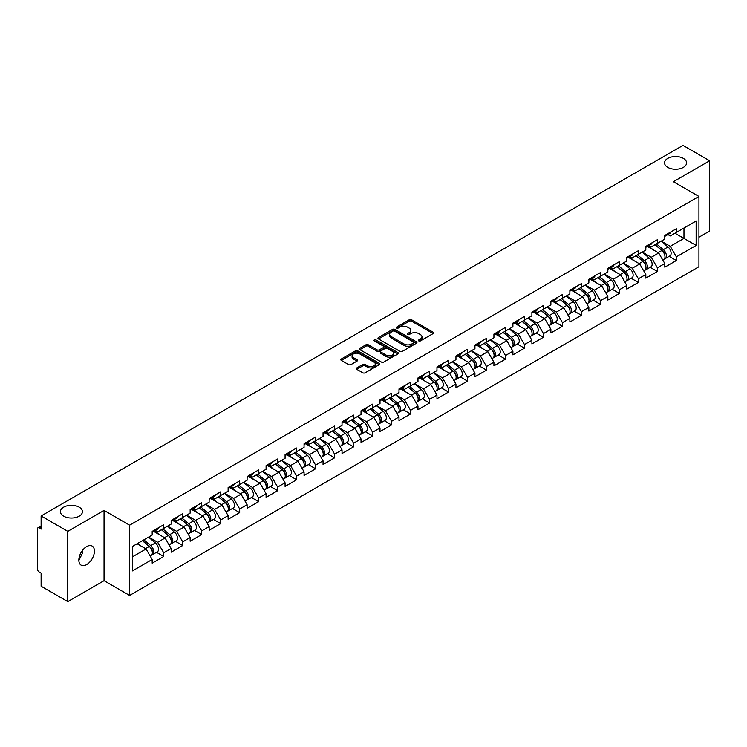 <?xml version="1.0" encoding="UTF-8"?>
<svg xmlns="http://www.w3.org/2000/svg" width="747" height="747" viewBox="0 0 747 747"><rect width="100%" height="100%" fill="white"/><g stroke="black" fill="none" stroke-linecap="round" stroke-linejoin="round"><path stroke-width="1.12" d="M667.781 167.375A11.018 6.359 180 0 1 664.559 162.874A11.018 6.359 180 0 1 671.357 157.001A11.018 6.359 180 0 1 683.365 158.383A11.018 6.359 180 0 1 686.586 162.874A11.018 6.359 180 0 1 679.789 168.757A11.018 6.359 180 0 1 667.781 167.375M63.635 516.177A11.018 6.359 180 0 1 60.414 511.676A11.018 6.359 180 0 1 67.211 505.803A11.018 6.359 180 0 1 79.219 507.185A11.018 6.359 180 0 1 82.441 511.676A11.018 6.359 180 0 1 75.643 517.55A11.018 6.359 180 0 1 63.635 516.177M418.75 340.912A1.186 0.682 0 0 0 420.421 340.912L433.111 333.592A1.69 0.971 0 0 0 433.605 332.901A1.69 0.971 0 0 0 433.111 332.21L411.606 319.791A1.69 0.971 0 0 0 409.225 319.791L396.526 327.121A1.186 0.682 0 0 0 396.181 327.606A1.186 0.682 0 0 0 396.526 328.092A1.186 0.682 0 0 0 398.198 328.092L399.841 327.139A5.406 3.119 0 0 1 407.488 327.139L409.281 328.176A5.406 3.119 0 0 1 410.859 330.379A5.406 3.119 0 0 1 409.281 332.592L407.638 333.535A1.186 0.682 0 0 0 407.292 334.021A1.186 0.682 0 0 0 407.638 334.507A1.186 0.682 0 0 0 409.309 334.507L410.953 333.554A5.406 3.119 0 0 1 418.6 333.554L420.393 334.591A5.406 3.119 0 0 1 421.971 336.794A5.406 3.119 0 0 1 420.393 338.998L418.75 339.95A1.186 0.682 0 0 0 418.404 340.436A1.186 0.682 0 0 0 418.75 340.912L418.75 339.95M82.254 550.698L82.441 553.172L78.855 560.493M86.643 546.599A11.018 6.359 -60 0 1 92.152 546.057A11.018 6.359 -60 0 1 93.833 554.881A11.018 6.359 -60 0 1 86.643 564.592A11.018 6.359 -60 0 1 81.134 565.134A11.018 6.359 -60 0 1 79.443 556.31A11.018 6.359 -60 0 1 86.643 546.599M356.777 367.935A1.69 0.971 0 0 0 356.282 368.626A1.69 0.971 0 0 0 356.777 369.317L362.809 372.8A1.69 0.971 0 0 0 365.199 372.8L379.299 364.657A1.69 0.971 0 0 0 379.793 363.966A1.69 0.971 0 0 0 379.299 363.285L357.794 350.866A1.69 0.971 0 0 0 355.404 350.866L341.304 359.008A1.69 0.971 0 0 0 340.809 359.69A1.69 0.971 0 0 0 341.304 360.381L348.597 364.592A1.69 0.971 0 0 0 350.987 364.592L357.019 361.109A1.69 0.971 0 0 0 357.514 360.418A1.69 0.971 0 0 0 357.019 359.727L353.406 357.645A4.519 2.605 0 0 1 352.08 355.796A4.519 2.605 0 0 1 354.872 353.387A4.519 2.605 0 0 1 359.793 353.957L373.948 362.127A4.519 2.605 0 0 1 375.274 363.966A4.519 2.605 0 0 1 372.482 366.385A4.519 2.605 0 0 1 367.561 365.815L365.199 364.452A1.69 0.971 0 0 0 362.809 364.452L356.777 367.935L356.777 369.317M104.048 510.416L67.781 531.35L41.122 515.962L683.001 145.385L709.65 160.773L673.383 181.708L698.94 196.461L129.605 525.169L104.048 510.416L104.048 580.68L129.605 595.434L129.605 525.169M399.962 351.351A1.69 0.971 0 0 0 402.353 351.351L416.452 343.209A1.69 0.971 0 0 0 416.947 342.518A1.69 0.971 0 0 0 416.452 341.827L394.948 329.418A1.69 0.971 0 0 0 392.558 329.418L378.458 337.551A1.69 0.971 0 0 0 377.963 338.242A1.69 0.971 0 0 0 378.458 338.933L399.962 351.351M374.807 341.174A1.186 0.682 0 0 1 376.012 341.342L397.852 353.947L383.771 362.071A1.69 0.971 0 0 1 381.39 362.071L359.886 349.661L359.886 348.279A1.69 0.971 0 0 0 359.391 348.97A1.69 0.971 0 0 0 359.886 349.661M359.886 348.279L365.918 344.797A1.69 0.971 0 0 1 368.308 344.797L377.03 349.829A1.69 0.971 0 0 0 379.411 349.829L383.416 347.523A1.69 0.971 0 0 0 383.911 346.832A1.69 0.971 0 0 0 383.416 346.141L374.34 340.903A1.186 0.682 0 0 1 373.995 340.417A1.186 0.682 0 0 1 374.723 339.782A1.186 0.682 0 0 1 376.012 339.932L397.871 352.556A1.69 0.971 0 0 1 398.366 353.247A1.69 0.971 0 0 1 397.871 353.938L397.871 352.556M129.605 595.434L698.94 266.735L698.94 196.461M156.525 552.304L163.742 556.468L163.742 552.817L157.654 542.275L148.653 537.074M163.742 556.468L152.183 563.145L152.183 559.494L132.406 570.913L132.406 546.459L152.183 535.039L152.183 531.388L163.742 524.711L163.742 528.362L171.166 524.077L171.166 520.426L182.726 513.749L182.726 517.4L190.149 513.114L190.149 509.463L201.709 502.787L201.709 506.447L209.141 502.152L209.141 498.501L220.701 491.825L220.701 495.485L228.124 491.199L228.124 487.539L239.684 480.863L239.684 484.523L247.108 480.237L247.108 476.577L258.667 469.9L258.667 473.561L266.091 469.275L266.091 465.614L277.66 458.947L277.66 462.598L285.083 458.313L285.083 454.662L296.643 447.985L296.643 451.636L304.066 447.35L304.066 443.699L315.626 437.023L315.626 440.674L323.049 436.388L323.049 432.737L334.619 426.061L334.619 429.712L342.042 425.426L342.042 421.775L353.602 415.099L353.602 418.75L361.025 414.464L361.025 410.813L372.585 404.136L372.585 407.787L380.008 403.501L380.008 399.85L391.577 393.174L391.577 396.825L399.001 392.539L399.001 388.888L410.561 382.212L410.561 385.863L417.984 381.577L417.984 377.926L429.544 371.25L429.544 374.901L436.967 370.615L436.967 366.964L448.527 360.287L448.527 363.948L455.959 359.662L455.959 356.002L467.519 349.325L467.519 352.986L474.943 348.7L474.943 345.039L486.502 338.363L486.502 342.023L493.926 337.737L493.926 334.077L505.486 327.401L505.486 331.061L512.909 326.775L512.909 323.115L524.478 316.448L524.478 320.099L531.901 315.813L531.901 312.162L543.461 305.486L543.461 309.137L550.884 304.851L550.884 301.2L562.444 294.523L562.444 298.174L569.868 293.888L569.868 290.238L581.437 283.561L581.437 287.212L588.86 282.926L588.86 279.275L600.42 272.599L600.42 276.25L607.843 271.964L607.843 268.313L619.403 261.637L619.403 265.288L626.826 261.002L626.826 257.351L638.396 250.675L638.396 254.325L645.819 250.04L645.819 246.389L657.379 239.712L657.379 243.363L664.802 239.077L664.802 235.426L676.362 228.75L676.362 232.41L696.139 220.991L696.139 245.436L676.362 256.856L670.274 246.323L661.272 241.122M669.144 256.342L676.362 260.516L676.362 256.856M676.362 260.516L664.802 267.193L664.802 263.532L657.379 267.818L651.291 257.276L642.289 252.084M650.161 267.305L657.379 271.478L657.379 267.818M657.379 271.478L645.819 278.145L645.819 274.494L638.396 278.78L632.307 268.238L623.297 263.037M631.168 278.267L638.396 282.431L638.396 278.78M638.396 282.431L626.826 289.108L626.826 285.457L619.403 289.743L613.324 279.201L604.314 274M612.185 289.229L619.403 293.394L619.403 289.743M619.403 293.394L607.843 300.07L607.843 296.419L600.42 300.705L594.332 290.163L585.331 284.962M593.202 300.191L600.42 304.356L600.42 300.705M600.42 304.356L588.86 311.032L588.86 307.381L581.437 311.667L575.349 301.125L566.338 295.924M574.21 311.154L581.437 315.318L581.437 311.667M581.437 315.318L569.868 321.994L569.868 318.343L562.444 322.629L556.366 312.087L547.355 306.886M555.226 322.116L562.444 326.28L562.444 322.629M562.444 326.28L550.884 332.957L550.884 329.306L543.461 333.592L537.373 323.049L528.372 317.848M536.243 333.078L543.461 337.242L543.461 333.592M543.461 337.242L531.901 343.919L531.901 340.268L524.478 344.554L518.39 334.012L509.379 328.811M517.251 344.04L524.478 348.205L524.478 344.554M524.478 348.205L512.909 354.881L512.909 351.23L505.486 355.516L499.407 344.974L490.396 339.773M498.268 354.993L505.486 359.167L505.486 355.516M505.486 359.167L493.926 365.843L493.926 362.183L486.502 366.478L480.414 355.936L471.413 350.735M479.285 365.955L486.502 370.129L486.502 366.478M486.502 370.129L474.943 376.805L474.943 373.145L467.519 377.431L461.431 366.898L452.43 361.697M460.292 376.918L467.519 381.091L467.519 377.431M467.519 381.091L455.959 387.768L455.959 384.107L448.527 388.393L442.448 377.861L433.437 372.66M441.309 387.88L448.527 392.054L448.527 388.393M448.527 392.054L436.967 398.73L436.967 395.07L429.544 399.356L423.456 388.813L414.454 383.622M422.326 398.842L429.544 403.016L429.544 399.356M429.544 403.016L417.984 409.683L417.984 406.032L410.561 410.318L404.472 399.776L395.471 394.584M403.343 409.804L410.561 413.969L410.561 410.318M410.561 413.969L399.001 420.645L399.001 416.994L391.577 421.28L385.489 410.738L376.479 405.537M384.35 420.766L391.577 424.931L391.577 421.28M391.577 424.931L380.008 431.607L380.008 427.956L372.585 432.242L366.506 421.7L357.496 416.499M365.367 431.729L372.585 435.893L372.585 432.242M372.585 435.893L361.025 442.569L361.025 438.919L353.602 443.204L347.514 432.662L338.512 427.461M346.384 442.691L353.602 446.855L353.602 443.204M353.602 446.855L342.042 453.532L342.042 449.881L334.619 454.167L328.531 443.625L319.52 438.424M327.391 453.653L334.619 457.818L334.619 454.167M334.619 457.818L323.049 464.494L323.049 460.843L315.626 465.129L309.547 454.587L300.537 449.386M308.408 464.615L315.626 468.78L315.626 465.129M315.626 468.78L304.066 475.456L304.066 471.805L296.643 476.091L290.555 465.549L281.554 460.348M289.425 475.578L296.643 479.742L296.643 476.091M296.643 479.742L285.083 486.418L285.083 482.767L277.66 487.053L271.572 476.511L262.561 471.31M270.433 486.53L277.66 490.704L277.66 487.053M277.66 490.704L266.091 497.381L266.091 493.73L258.667 498.016L252.589 487.474L243.578 482.273M251.45 497.493L258.667 501.667L258.667 498.016M258.667 501.667L247.108 508.343L247.108 504.683L239.684 508.968L233.596 498.436L224.595 493.235M232.466 508.455L239.684 512.629L239.684 508.968M239.684 512.629L228.124 519.305L228.124 515.645L220.701 519.931L214.613 509.398L205.612 504.197M213.474 519.417L220.701 523.591L220.701 519.931M220.701 523.591L209.141 530.267L209.141 526.607L201.709 530.893L195.63 520.36L186.619 515.159M194.491 530.379L201.709 534.553L201.709 530.893M201.709 534.553L190.149 541.23L190.149 537.569L182.726 541.855L176.637 531.313L167.636 526.121M175.508 541.342L182.726 545.515L182.726 541.855M182.726 545.515L171.166 552.182L171.166 548.531L163.742 552.817M155.301 530.519L157.654 531.883L163.742 528.362M157.654 542.275L165.078 537.989L153.723 531.434M171.166 548.531L165.078 537.989M174.284 519.557L176.637 520.92L182.726 517.4M176.637 531.313L184.07 527.027L172.706 520.472M190.149 537.569L184.07 527.027M193.277 508.595L195.63 509.958L201.709 506.447M195.63 520.36L203.053 516.065L191.69 509.51M209.141 526.607L203.053 516.065M212.26 497.633L214.613 498.996L220.701 495.485M214.613 509.398L222.036 505.112L210.682 498.548M228.124 515.645L222.036 505.112M231.243 486.671L233.596 488.034L239.684 484.523M233.596 498.436L241.02 494.15L229.665 487.586M247.108 504.683L241.02 494.15M250.236 475.718L252.589 477.072L258.667 473.561M252.589 487.474L260.012 483.188L248.648 476.623M266.091 493.73L260.012 483.188M269.219 464.755L271.572 466.109L277.66 462.598M271.572 476.511L278.995 472.225L267.641 465.661M285.083 482.767L278.995 472.225M288.202 453.793L290.555 455.147L296.643 451.636M290.555 465.549L297.978 461.263L286.624 454.708M304.066 471.805L297.978 461.263M307.194 442.831L309.547 444.185L315.626 440.674M309.547 454.587L316.971 450.301L305.607 443.746M323.049 460.843L316.971 450.301M326.178 431.869L328.531 433.223L334.619 429.712M328.531 443.625L335.954 439.339L324.6 432.784M342.042 449.881L335.954 439.339M345.161 420.906L347.514 422.26L353.602 418.75M347.514 432.662L354.937 428.376L343.583 421.822M361.025 438.919L354.937 428.376M364.153 409.944L366.506 411.308L372.585 407.787M366.506 421.7L373.93 417.414L362.566 410.859M380.008 427.956L373.93 417.414M383.136 398.982L385.489 400.345L391.577 396.825M385.489 410.738L392.913 406.452L381.549 399.897M399.001 416.994L392.913 406.452M402.119 388.02L404.472 389.383L410.561 385.863M404.472 399.776L411.896 395.49L400.541 388.935M417.984 406.032L411.896 395.49M421.112 377.058L423.456 378.421L429.544 374.901M423.456 388.813L430.888 384.528L419.525 377.973M436.967 395.07L430.888 384.528M440.095 366.095L442.448 367.459L448.527 363.948M442.448 377.861L449.871 373.575L438.508 367.01M455.959 384.107L449.871 373.575M459.078 355.133L461.431 356.496L467.519 352.986M461.431 366.898L468.855 362.612L457.5 356.048M474.943 373.145L468.855 362.612M478.061 344.18L480.414 345.534L486.502 342.023M480.414 355.936L487.838 351.65L476.483 345.086M493.926 362.183L487.838 351.65M497.054 333.218L499.407 334.572L505.486 331.061M499.407 344.974L506.83 340.688L495.466 334.124M512.909 351.23L506.83 340.688M516.037 322.256L518.39 323.61L524.478 320.099M518.39 334.012L525.813 329.726L514.459 323.171M531.901 340.268L525.813 329.726M535.02 311.294L537.373 312.648L543.461 309.137M537.373 323.049L544.796 318.764L533.442 312.209M550.884 329.306L544.796 318.764M554.013 300.331L556.366 301.685L562.444 298.174M556.366 312.087L563.789 307.801L552.425 301.246M569.868 318.343L563.789 307.801M572.996 289.369L575.349 290.723L581.437 287.212M575.349 301.125L582.772 296.839L571.418 290.284M588.86 307.381L582.772 296.839M591.979 278.407L594.332 279.761L600.42 276.25M594.332 290.163L601.755 285.877L590.401 279.322M607.843 296.419L601.755 285.877M610.971 267.445L613.324 268.808L619.403 265.288M613.324 279.201L620.748 274.915L609.384 268.36M626.826 285.457L620.748 274.915M629.954 256.482L632.307 257.846L638.396 254.325M632.307 268.238L639.731 263.952L628.367 257.398M645.819 274.494L639.731 263.952M648.938 245.52L651.291 246.883L657.379 243.363M651.291 257.276L658.714 252.99L647.36 246.435M664.802 263.532L658.714 252.99M667.93 234.558L670.274 235.921L676.362 232.41M670.274 246.323L683.972 238.414L683.972 228.012L696.139 220.991M674.961 233.213L696.139 245.436M698.94 237.219L709.65 231.038L709.65 160.773M67.781 531.35L67.781 601.615L41.122 586.227L41.122 573.089L39.18 571.969A2.577 1.494 -120 0 1 37.35 568.803L37.35 529.035A2.577 1.494 -120 0 1 37.882 527.849A2.577 1.494 -120 0 1 39.18 527.98L41.122 529.1L41.122 515.962M67.781 601.615L104.048 580.68M132.406 556.86L146.095 548.952L137.084 543.751M152.183 559.494L146.095 548.952M419.216 341.08L420.393 340.408A5.406 3.119 0 0 0 421.971 338.204L421.971 336.794M410.859 330.379L410.859 331.789A5.406 3.119 0 0 1 409.281 333.993L408.114 334.665M433.092 333.601L411.606 321.201A1.69 0.971 0 0 0 409.225 321.201L397.002 328.25M416.424 343.218L394.948 330.818A1.69 0.971 0 0 0 392.558 330.818L378.486 338.942M413.464 343.004A1.186 0.682 0 0 0 413.81 342.518A1.186 0.682 0 0 0 413.464 342.033L394.584 331.136A1.186 0.682 0 0 0 392.913 331.136L391.185 332.144A5.406 3.119 0 0 0 389.598 334.348A5.406 3.119 0 0 0 391.185 336.552L404.08 344.003A5.406 3.119 0 0 0 411.728 344.003L413.464 343.004L413.464 344.404A1.186 0.682 0 0 0 413.81 343.928L413.81 342.518M389.598 334.348L389.598 335.748A5.406 3.119 0 0 0 391.185 337.961L391.185 336.552M413.464 344.404L411.728 345.413A5.406 3.119 0 0 1 404.08 345.413L391.185 337.961M359.905 349.671L365.918 346.197L365.918 344.797M383.911 346.832L383.911 348.233A1.69 0.971 0 0 1 383.416 348.924L379.411 351.239A1.69 0.971 0 0 1 377.03 351.239L368.308 346.197A1.69 0.971 0 0 0 365.918 346.197M386.078 355.058A4.519 2.605 0 0 0 390.998 355.619A4.519 2.605 0 0 0 393.79 353.21A4.519 2.605 0 0 0 392.464 351.37L387.478 348.485A1.69 0.971 0 0 0 385.088 348.485L381.091 350.801A1.69 0.971 0 0 0 380.596 351.482A1.69 0.971 0 0 0 381.091 352.173L386.078 355.058L386.078 356.459A4.519 2.605 0 0 0 390.998 357.029A4.519 2.605 0 0 0 393.79 354.62L393.79 353.21M380.596 351.482L380.596 352.892A1.69 0.971 0 0 0 381.091 353.583L381.091 352.173M386.078 356.459L381.091 353.583M375.274 363.966L375.274 365.376A4.519 2.605 0 0 1 372.482 367.785A4.519 2.605 0 0 1 367.561 367.216L365.199 365.862A1.69 0.971 0 0 0 362.809 365.862L356.795 369.326M352.08 355.796L352.08 357.206A4.519 2.605 0 0 0 353.406 359.046L353.406 357.645M356.991 361.118L353.406 359.046M379.299 363.285L379.299 364.657L357.794 352.267A1.69 0.971 0 0 0 355.404 352.267L341.332 360.399M663.355 251.599L662.505 251.104M664.447 258.835A5.677 3.277 -120 0 0 665.269 258.583A5.677 3.277 -120 0 0 666.287 254.615A5.677 3.277 -120 0 0 663.327 249.666L656.482 243.886M665.269 258.583L669.956 255.876A5.677 3.277 -120 0 0 670.974 251.907A5.677 3.277 -120 0 0 668.014 246.958L661.17 241.178M655.166 244.642L662.972 251.235A3.446 1.989 60 0 1 664.83 255.483M662.776 260.021L663.812 259.424A5.677 3.277 -120 0 0 664.83 255.455A5.677 3.277 -120 0 0 661.87 250.506L655.016 244.727M653.046 249.722L648.424 245.819M666.324 234.549A5.677 3.277 60 0 1 665.269 236.099A5.677 3.277 60 0 1 664.802 236.285M671.011 231.841A5.677 3.277 60 0 1 669.956 233.391L665.269 236.099M644.372 262.561L643.512 262.066M645.455 269.798A5.677 3.277 -120 0 0 646.286 269.546A5.677 3.277 -120 0 0 647.304 265.577A5.677 3.277 -120 0 0 644.344 260.628L637.499 254.848M646.286 269.546L650.964 266.838A5.677 3.277 -120 0 0 651.991 262.869A5.677 3.277 -120 0 0 649.031 257.92L642.177 252.141M636.173 255.605L643.989 262.197A3.446 1.989 60 0 1 645.847 266.446M643.783 270.984L644.82 270.386A5.677 3.277 -120 0 0 645.847 266.418A5.677 3.277 -120 0 0 642.887 261.469L636.033 255.689M634.063 260.684L629.441 256.781M625.379 273.523L624.529 273.028M626.472 280.76A5.677 3.277 -120 0 0 627.293 280.508A5.677 3.277 -120 0 0 628.32 276.539A5.677 3.277 -120 0 0 625.36 271.591L618.507 265.811M627.293 280.508L631.981 277.8A5.677 3.277 -120 0 0 632.998 273.832A5.677 3.277 -120 0 0 630.048 268.883L623.194 263.103M617.19 266.567L625.006 273.159A3.446 1.989 60 0 1 626.864 277.398M624.8 281.946L625.837 281.348A5.677 3.277 -120 0 0 626.854 277.38A5.677 3.277 -120 0 0 623.894 272.431L617.05 266.651M615.07 271.647L610.448 267.743M606.396 284.476L605.546 283.991M607.488 291.722A5.677 3.277 -120 0 0 608.31 291.461A5.677 3.277 -120 0 0 609.328 287.492A5.677 3.277 -120 0 0 606.377 282.553L599.524 276.773M608.31 291.461L612.998 288.762A5.677 3.277 -120 0 0 614.015 284.794A5.677 3.277 -120 0 0 611.055 279.845L604.211 274.065M598.207 277.529L606.013 284.121A3.446 1.989 60 0 1 607.871 288.361M605.817 292.908L606.853 292.31A5.677 3.277 -120 0 0 607.871 288.342A5.677 3.277 -120 0 0 604.911 283.393L598.067 277.613M596.087 282.609L591.465 278.706M587.413 295.438L586.554 294.953M588.496 302.684A5.677 3.277 -120 0 0 589.327 302.423A5.677 3.277 -120 0 0 590.345 298.455A5.677 3.277 -120 0 0 587.385 293.506L580.54 287.735M589.327 302.423L594.014 299.724A5.677 3.277 -120 0 0 595.032 295.756A5.677 3.277 -120 0 0 592.072 290.807L585.218 285.027M579.214 288.491L587.03 295.084A3.446 1.989 60 0 1 588.888 299.323M586.834 303.87L587.861 303.273A5.677 3.277 -120 0 0 588.888 299.304A5.677 3.277 -120 0 0 585.928 294.355L579.074 288.575M577.104 293.562L572.482 289.668M568.42 306.401L567.571 305.915M569.513 313.647A5.677 3.277 -120 0 0 570.334 313.385A5.677 3.277 -120 0 0 571.362 309.417A5.677 3.277 -120 0 0 568.402 304.468L561.548 298.688M570.334 313.385L575.022 310.687A5.677 3.277 -120 0 0 576.049 306.718A5.677 3.277 -120 0 0 573.089 301.769L566.235 295.989M560.231 299.454L568.047 306.046A3.446 1.989 60 0 1 569.905 310.285M567.841 314.832L568.878 314.235A5.677 3.277 -120 0 0 569.896 310.266A5.677 3.277 -120 0 0 566.945 305.318L560.091 299.538M558.112 304.524L553.49 300.63M647.341 245.511A5.677 3.277 60 0 1 646.286 247.061A5.677 3.277 60 0 1 645.819 247.248M652.028 242.803A5.677 3.277 60 0 1 650.964 244.353L646.286 247.061M628.358 256.473A5.677 3.277 60 0 1 627.293 258.014A5.677 3.277 60 0 1 626.826 258.21M633.036 253.765A5.677 3.277 60 0 1 631.981 255.315L627.293 258.014M609.365 267.435A5.677 3.277 60 0 1 608.31 268.976A5.677 3.277 60 0 1 607.843 269.172M614.053 264.727A5.677 3.277 60 0 1 612.998 266.277L608.31 268.976M590.382 278.398A5.677 3.277 60 0 1 589.327 279.938A5.677 3.277 60 0 1 588.86 280.134M595.07 275.69A5.677 3.277 60 0 1 594.014 277.24L589.327 279.938M571.399 289.35A5.677 3.277 60 0 1 570.334 290.9A5.677 3.277 60 0 1 569.868 291.097M576.077 286.652A5.677 3.277 60 0 1 575.022 288.202L570.334 290.9M549.437 317.363L548.587 316.877M550.53 324.609A5.677 3.277 -120 0 0 551.351 324.347A5.677 3.277 -120 0 0 552.369 320.379A5.677 3.277 -120 0 0 549.418 315.43L542.565 309.65M551.351 324.347L556.039 321.649A5.677 3.277 -120 0 0 557.057 317.671A5.677 3.277 -120 0 0 554.097 312.732L547.252 306.952M541.248 310.416L549.064 317.008A3.446 1.989 60 0 1 550.922 321.247M548.858 325.785L549.895 325.197A5.677 3.277 -120 0 0 550.913 321.219A5.677 3.277 -120 0 0 547.953 316.28L541.108 310.5M539.129 315.486L534.507 311.592M552.407 300.313A5.677 3.277 60 0 1 551.351 301.863A5.677 3.277 60 0 1 550.884 302.059M557.094 297.614A5.677 3.277 60 0 1 556.039 299.155L551.351 301.863M530.454 328.325L529.595 327.83M531.537 335.571A5.677 3.277 -120 0 0 532.368 335.31A5.677 3.277 -120 0 0 533.386 331.341A5.677 3.277 -120 0 0 530.426 326.392L523.582 320.612M532.368 335.31L537.056 332.602A5.677 3.277 -120 0 0 538.073 328.633A5.677 3.277 -120 0 0 535.113 323.684L528.269 317.914M522.256 321.378L530.071 327.97A3.446 1.989 60 0 1 531.929 332.21M529.875 336.748L530.902 336.15A5.677 3.277 -120 0 0 531.929 332.182A5.677 3.277 -120 0 0 528.969 327.242L522.116 321.462M520.145 326.448L515.523 322.555M533.423 311.275A5.677 3.277 60 0 1 532.368 312.825A5.677 3.277 60 0 1 531.901 313.021M538.111 308.576A5.677 3.277 60 0 1 537.056 310.117L532.368 312.825M511.462 339.287L510.612 338.793M512.554 346.533A5.677 3.277 -120 0 0 513.376 346.272A5.677 3.277 -120 0 0 514.403 342.303A5.677 3.277 -120 0 0 511.443 337.355L504.589 331.575M513.376 346.272L518.063 343.564A5.677 3.277 -120 0 0 519.09 339.596A5.677 3.277 -120 0 0 516.13 334.647L509.277 328.876M503.273 332.34L511.088 338.933A3.446 1.989 60 0 1 512.946 343.172M510.883 347.71L511.919 347.112A5.677 3.277 -120 0 0 512.937 343.144A5.677 3.277 -120 0 0 509.986 338.195L503.133 332.424M501.153 337.411L496.531 333.517M514.44 322.237A5.677 3.277 60 0 1 513.376 323.787A5.677 3.277 60 0 1 512.909 323.983M519.118 319.539A5.677 3.277 60 0 1 518.063 321.079L513.376 323.787M492.478 350.25L491.629 349.755M493.571 357.486A5.677 3.277 -120 0 0 494.393 357.234A5.677 3.277 -120 0 0 495.41 353.266A5.677 3.277 -120 0 0 492.46 348.317L485.606 342.537M494.393 357.234L499.08 354.526A5.677 3.277 -120 0 0 500.098 350.558A5.677 3.277 -120 0 0 497.138 345.609L490.293 339.829M484.289 343.303L492.105 349.895A3.446 1.989 60 0 1 493.963 354.134M491.899 358.672L492.936 358.074A5.677 3.277 -120 0 0 493.954 354.106A5.677 3.277 -120 0 0 490.994 349.157L484.149 343.377M482.17 348.373L477.548 344.47M495.448 333.199A5.677 3.277 60 0 1 494.393 334.749A5.677 3.277 60 0 1 493.926 334.945M500.135 330.491A5.677 3.277 60 0 1 499.08 332.041L494.393 334.749M473.495 361.212L472.646 360.717M474.578 368.448A5.677 3.277 -120 0 0 475.409 368.196A5.677 3.277 -120 0 0 476.427 364.228A5.677 3.277 -120 0 0 473.467 359.279L466.623 353.499M475.409 368.196L480.097 365.488A5.677 3.277 -120 0 0 481.115 361.52A5.677 3.277 -120 0 0 478.155 356.571L471.31 350.791M465.306 354.265L473.112 360.857A3.446 1.989 60 0 1 474.971 365.096M472.916 369.634L473.943 369.037A5.677 3.277 -120 0 0 474.971 365.068A5.677 3.277 -120 0 0 472.011 360.119L465.157 354.339M463.187 359.335L458.565 355.432M476.465 344.162A5.677 3.277 60 0 1 475.409 345.712A5.677 3.277 60 0 1 474.943 345.898M481.152 341.454A5.677 3.277 60 0 1 480.097 343.004L475.409 345.712M454.503 372.174L453.653 371.679M455.595 379.411A5.677 3.277 -120 0 0 456.426 379.159A5.677 3.277 -120 0 0 457.444 375.19A5.677 3.277 -120 0 0 454.484 370.241L447.63 364.461M456.426 379.159L461.104 376.451A5.677 3.277 -120 0 0 462.132 372.482A5.677 3.277 -120 0 0 459.172 367.533L452.318 361.753M446.314 365.227L454.129 371.819A3.446 1.989 60 0 1 455.987 376.058M453.924 380.596L454.96 379.999A5.677 3.277 -120 0 0 455.978 376.03A5.677 3.277 -120 0 0 453.027 371.082L446.174 365.302M444.204 370.297L439.581 366.394M457.481 355.124A5.677 3.277 60 0 1 456.426 356.674A5.677 3.277 60 0 1 455.959 356.861M462.169 352.416A5.677 3.277 60 0 1 461.104 353.966L456.426 356.674M435.52 383.136L434.67 382.641M436.612 390.373A5.677 3.277 -120 0 0 437.434 390.121A5.677 3.277 -120 0 0 438.461 386.152A5.677 3.277 -120 0 0 435.501 381.203L428.647 375.424M437.434 390.121L442.121 387.413A5.677 3.277 -120 0 0 443.139 383.444A5.677 3.277 -120 0 0 440.188 378.496L433.335 372.716M427.331 376.18L435.146 382.772A3.446 1.989 60 0 1 437.004 387.021M434.941 391.559L435.977 390.961A5.677 3.277 -120 0 0 436.995 386.993A5.677 3.277 -120 0 0 434.035 382.044L427.191 376.264M425.211 381.259L420.589 377.356M438.489 366.086A5.677 3.277 60 0 1 437.434 367.636A5.677 3.277 60 0 1 436.967 367.823M443.176 363.378A5.677 3.277 60 0 1 442.121 364.928L437.434 367.636M416.537 394.099L415.687 393.604M417.62 401.335A5.677 3.277 -120 0 0 418.451 401.083A5.677 3.277 -120 0 0 419.469 397.115A5.677 3.277 -120 0 0 416.509 392.166L409.664 386.386M418.451 401.083L423.138 398.375A5.677 3.277 -120 0 0 424.156 394.407A5.677 3.277 -120 0 0 421.196 389.458L414.352 383.678M408.348 387.142L416.154 393.734A3.446 1.989 60 0 1 418.012 397.983M415.958 402.521L416.994 401.923A5.677 3.277 -120 0 0 418.012 397.955A5.677 3.277 -120 0 0 415.052 393.006L408.198 387.226M406.228 392.222L401.606 388.319M419.506 377.048A5.677 3.277 60 0 1 418.451 378.598A5.677 3.277 60 0 1 417.984 378.785M424.193 374.34A5.677 3.277 60 0 1 423.138 375.89L418.451 378.598M397.553 405.061L396.694 404.566M398.637 412.297A5.677 3.277 -120 0 0 399.468 412.045A5.677 3.277 -120 0 0 400.485 408.077A5.677 3.277 -120 0 0 397.525 403.128L390.681 397.348M399.468 412.045L404.146 409.337A5.677 3.277 -120 0 0 405.173 405.369A5.677 3.277 -120 0 0 402.213 400.42L395.359 394.64M389.355 398.104L397.171 404.697A3.446 1.989 60 0 1 399.029 408.945M396.965 413.483L398.002 412.886A5.677 3.277 -120 0 0 399.029 408.917A5.677 3.277 -120 0 0 396.069 403.968L389.215 398.188M387.245 403.184L382.623 399.281M400.523 388.01A5.677 3.277 60 0 1 399.468 389.56A5.677 3.277 60 0 1 399.001 389.747M405.21 385.303A5.677 3.277 60 0 1 404.146 386.853L399.468 389.56M378.561 416.014L377.711 415.528M379.653 423.26A5.677 3.277 -120 0 0 380.475 423.007A5.677 3.277 -120 0 0 381.502 419.03A5.677 3.277 -120 0 0 378.542 414.09L371.689 408.31M380.475 423.007L385.163 420.3A5.677 3.277 -120 0 0 386.18 416.331A5.677 3.277 -120 0 0 383.23 411.382L376.376 405.602M370.372 409.067L378.187 415.659A3.446 1.989 60 0 1 380.046 419.898M377.982 424.445L379.018 423.848A5.677 3.277 -120 0 0 380.036 419.879A5.677 3.277 -120 0 0 377.076 414.93L370.232 409.151M368.252 414.146L363.63 410.243M381.54 398.973A5.677 3.277 60 0 1 380.475 400.513A5.677 3.277 60 0 1 380.008 400.709M386.218 396.265A5.677 3.277 60 0 1 385.163 397.815L380.475 400.513M359.578 426.976L358.728 426.49M360.67 434.222A5.677 3.277 -120 0 0 361.492 433.96A5.677 3.277 -120 0 0 362.51 429.992A5.677 3.277 -120 0 0 359.559 425.043L352.705 419.272M361.492 433.96L366.179 431.262A5.677 3.277 -120 0 0 367.197 427.293A5.677 3.277 -120 0 0 364.237 422.344L357.393 416.565M351.389 420.029L359.195 426.621A3.446 1.989 60 0 1 361.053 430.86M358.999 435.408L360.035 434.81A5.677 3.277 -120 0 0 361.053 430.842A5.677 3.277 -120 0 0 358.093 425.893L351.249 420.113M349.269 425.108L344.647 421.205M362.547 409.935A5.677 3.277 60 0 1 361.492 411.476A5.677 3.277 60 0 1 361.025 411.672M367.235 407.227A5.677 3.277 60 0 1 366.179 408.777L361.492 411.476M340.595 437.938L339.736 437.453M341.678 445.184A5.677 3.277 -120 0 0 342.509 444.923A5.677 3.277 -120 0 0 343.527 440.954A5.677 3.277 -120 0 0 340.567 436.005L333.722 430.235M342.509 444.923L347.187 442.224A5.677 3.277 -120 0 0 348.214 438.256A5.677 3.277 -120 0 0 345.254 433.307L338.4 427.527M332.396 430.991L340.212 437.583A3.446 1.989 60 0 1 342.07 441.822M340.006 446.37L341.043 445.772A5.677 3.277 -120 0 0 342.07 441.804A5.677 3.277 -120 0 0 339.11 436.855L332.256 431.075M330.286 436.061L325.664 432.168M343.564 420.897A5.677 3.277 60 0 1 342.509 422.438A5.677 3.277 60 0 1 342.042 422.634M348.251 418.189A5.677 3.277 60 0 1 347.187 419.739L342.509 422.438M321.602 448.9L320.752 448.415M322.695 456.146A5.677 3.277 -120 0 0 323.516 455.885A5.677 3.277 -120 0 0 324.543 451.916A5.677 3.277 -120 0 0 321.583 446.967L314.73 441.188M323.516 455.885L328.204 453.186A5.677 3.277 -120 0 0 329.222 449.218A5.677 3.277 -120 0 0 326.271 444.269L319.417 438.489M313.413 441.953L321.229 448.545A3.446 1.989 60 0 1 323.087 452.785M321.023 457.332L322.06 456.734A5.677 3.277 -120 0 0 323.077 452.766A5.677 3.277 -120 0 0 320.118 447.817L313.273 442.037M311.294 447.023L306.672 443.13M324.581 431.85A5.677 3.277 60 0 1 323.516 433.4A5.677 3.277 60 0 1 323.049 433.596M329.259 429.151A5.677 3.277 60 0 1 328.204 430.692L323.516 433.4M302.619 459.863L301.769 459.368M303.712 467.108A5.677 3.277 -120 0 0 304.533 466.847A5.677 3.277 -120 0 0 305.551 462.879A5.677 3.277 -120 0 0 302.6 457.93L295.747 452.15M304.533 466.847L309.221 464.139A5.677 3.277 -120 0 0 310.238 460.171A5.677 3.277 -120 0 0 307.278 455.231L300.434 449.451M294.43 452.915L302.246 459.508A3.446 1.989 60 0 1 304.104 463.747M302.04 468.285L303.077 467.687A5.677 3.277 -120 0 0 304.094 463.719A5.677 3.277 -120 0 0 301.134 458.779L294.29 452.999M292.31 457.986L287.688 454.092M305.588 442.812A5.677 3.277 60 0 1 304.533 444.362A5.677 3.277 60 0 1 304.066 444.558M310.276 440.114A5.677 3.277 60 0 1 309.221 441.654L304.533 444.362M283.636 470.825L282.777 470.33M284.719 478.071A5.677 3.277 -120 0 0 285.55 477.809A5.677 3.277 -120 0 0 286.568 473.841A5.677 3.277 -120 0 0 283.608 468.892L276.763 463.112M285.55 477.809L290.238 475.101A5.677 3.277 -120 0 0 291.255 471.133A5.677 3.277 -120 0 0 288.295 466.184L281.451 460.413M275.438 463.878L283.253 470.47A3.446 1.989 60 0 1 285.111 474.709M283.057 479.247L284.084 478.65A5.677 3.277 -120 0 0 285.111 474.681A5.677 3.277 -120 0 0 282.151 469.732L275.298 463.962M273.327 468.948L268.705 465.054M286.605 453.774A5.677 3.277 60 0 1 285.55 455.325A5.677 3.277 60 0 1 285.083 455.521M291.293 451.076A5.677 3.277 60 0 1 290.238 452.617L285.55 455.325M264.643 481.787L263.794 481.292M265.736 489.024A5.677 3.277 -120 0 0 266.558 488.771A5.677 3.277 -120 0 0 267.585 484.803A5.677 3.277 -120 0 0 264.625 479.854L257.771 474.074M266.558 488.771L271.245 486.064A5.677 3.277 -120 0 0 272.272 482.095A5.677 3.277 -120 0 0 269.312 477.146L262.458 471.366M256.454 474.84L264.27 481.432A3.446 1.989 60 0 1 266.128 485.671M264.065 490.209L265.101 489.612A5.677 3.277 -120 0 0 266.119 485.643A5.677 3.277 -120 0 0 263.168 480.694L256.314 474.915M254.335 479.91L249.713 476.007M267.622 464.737A5.677 3.277 60 0 1 266.558 466.287A5.677 3.277 60 0 1 266.091 466.483M272.3 462.029A5.677 3.277 60 0 1 271.245 463.579L266.558 466.287M245.66 492.749L244.811 492.254M246.753 499.986A5.677 3.277 -120 0 0 247.574 499.734A5.677 3.277 -120 0 0 248.592 495.765A5.677 3.277 -120 0 0 245.642 490.816L238.788 485.036M247.574 499.734L252.262 497.026A5.677 3.277 -120 0 0 253.28 493.057A5.677 3.277 -120 0 0 250.32 488.108L243.475 482.329M237.471 485.802L245.287 492.394A3.446 1.989 60 0 1 247.145 496.634M245.081 501.172L246.118 500.574A5.677 3.277 -120 0 0 247.136 496.606A5.677 3.277 -120 0 0 244.176 491.657L237.331 485.877M235.352 490.872L230.73 486.969M248.63 475.699A5.677 3.277 60 0 1 247.574 477.249A5.677 3.277 60 0 1 247.108 477.436M253.317 472.991A5.677 3.277 60 0 1 252.262 474.541L247.574 477.249M226.677 503.711L225.827 503.217M227.76 510.948A5.677 3.277 -120 0 0 228.591 510.696A5.677 3.277 -120 0 0 229.609 506.727A5.677 3.277 -120 0 0 226.649 501.779L219.805 495.999M228.591 510.696L233.279 507.988A5.677 3.277 -120 0 0 234.297 504.02A5.677 3.277 -120 0 0 231.337 499.071L224.492 493.291M218.479 496.764L226.294 503.357A3.446 1.989 60 0 1 228.152 507.596M226.098 512.134L227.125 511.536A5.677 3.277 -120 0 0 228.152 507.568A5.677 3.277 -120 0 0 225.192 502.619L218.339 496.839M216.369 501.835L211.746 497.932M229.646 486.661A5.677 3.277 60 0 1 228.591 488.211A5.677 3.277 60 0 1 228.124 488.398M234.334 483.953A5.677 3.277 60 0 1 233.279 485.503L228.591 488.211M207.685 514.674L206.835 514.179M208.777 521.91A5.677 3.277 -120 0 0 209.608 521.658A5.677 3.277 -120 0 0 210.626 517.69A5.677 3.277 -120 0 0 207.666 512.741L200.812 506.961M209.608 521.658L214.286 518.95A5.677 3.277 -120 0 0 215.313 514.982A5.677 3.277 -120 0 0 212.353 510.033L205.5 504.253M199.496 507.727L207.311 514.319A3.446 1.989 60 0 1 209.169 518.558M207.106 523.096L208.142 522.498A5.677 3.277 -120 0 0 209.16 518.53A5.677 3.277 -120 0 0 206.209 513.581L199.356 507.801M197.385 512.797L192.763 508.894M210.663 497.623A5.677 3.277 60 0 1 209.608 499.173A5.677 3.277 60 0 1 209.141 499.36M215.351 494.916A5.677 3.277 60 0 1 214.286 496.466L209.608 499.173M188.702 525.636L187.852 525.141M189.794 532.872A5.677 3.277 -120 0 0 190.616 532.62A5.677 3.277 -120 0 0 191.643 528.652A5.677 3.277 -120 0 0 188.683 523.703L181.829 517.923M190.616 532.62L195.303 529.912A5.677 3.277 -120 0 0 196.321 525.944A5.677 3.277 -120 0 0 193.37 520.995L186.517 515.215M180.513 518.679L188.328 525.272A3.446 1.989 60 0 1 190.186 529.52M188.123 534.058L189.159 533.461A5.677 3.277 -120 0 0 190.177 529.492A5.677 3.277 -120 0 0 187.217 524.543L180.372 518.763M178.393 523.759L173.771 519.856M191.671 508.586A5.677 3.277 60 0 1 190.616 510.136A5.677 3.277 60 0 1 190.149 510.322M196.358 505.878A5.677 3.277 60 0 1 195.303 507.428L190.616 510.136M169.718 536.598L168.869 536.103M170.802 543.835A5.677 3.277 -120 0 0 171.633 543.583A5.677 3.277 -120 0 0 172.65 539.614A5.677 3.277 -120 0 0 169.69 534.665L162.846 528.885M171.633 543.583L176.32 540.875A5.677 3.277 -120 0 0 177.338 536.906A5.677 3.277 -120 0 0 174.378 531.957L167.533 526.177M161.529 529.642L169.336 536.234A3.446 1.989 60 0 1 171.194 540.483M169.139 545.021L170.167 544.423A5.677 3.277 -120 0 0 171.194 540.454A5.677 3.277 -120 0 0 168.234 535.506L161.38 529.726M159.41 534.721L154.788 530.818M172.688 519.548A5.677 3.277 60 0 1 171.633 521.098A5.677 3.277 60 0 1 171.166 521.285M177.375 516.84A5.677 3.277 60 0 1 176.32 518.39L171.633 521.098M150.735 547.56L149.876 547.065M151.818 554.797A5.677 3.277 -120 0 0 152.649 554.545A5.677 3.277 -120 0 0 153.667 550.576A5.677 3.277 -120 0 0 150.707 545.627L143.863 539.848M152.649 554.545L157.328 551.837A5.677 3.277 -120 0 0 158.355 547.868A5.677 3.277 -120 0 0 155.395 542.92L148.541 537.14M142.537 540.604L150.352 547.196A3.446 1.989 60 0 1 152.211 551.435M150.147 555.983L151.183 555.385A5.677 3.277 -120 0 0 152.201 551.417A5.677 3.277 -120 0 0 149.251 546.468L142.397 540.688M140.427 545.683L137.709 543.396M153.705 530.51A5.677 3.277 60 0 1 152.649 532.051A5.677 3.277 60 0 1 152.183 532.247M158.392 527.802A5.677 3.277 60 0 1 157.328 529.352L152.649 532.051M41.122 526.859L39.18 527.98M420.393 340.408L420.393 338.998M407.638 334.507L407.638 333.535M409.281 333.993L409.281 332.592M396.526 328.092L396.526 327.121M409.225 321.201L409.225 319.791M411.606 321.201L411.606 319.791M433.111 333.592L433.111 332.21M378.458 338.933L378.458 337.551M392.558 330.818L392.558 329.418M394.948 330.818L394.948 329.418M416.452 343.209L416.452 341.827M404.08 345.413L404.08 344.003M411.728 345.413L411.728 344.003M368.308 346.197L368.308 344.797M377.03 351.239L377.03 349.829M379.411 351.239L379.411 349.829M383.416 348.924L383.416 347.523M376.012 341.342L376.012 339.932M362.809 365.862L362.809 364.452M365.199 365.862L365.199 364.452M367.561 367.216L367.561 365.815M357.019 361.109L357.019 359.727M341.304 360.381L341.304 359.008M355.404 352.267L355.404 350.866M357.794 352.267L357.794 350.866M663.327 249.666L668.014 246.958M658.135 252.663L661.87 250.506M644.344 260.628L649.031 257.92M639.152 263.626L642.887 261.469M625.36 271.591L630.048 268.883M620.169 274.588L623.894 272.431M606.377 282.553L611.055 279.845M601.186 285.55L604.911 283.393M587.385 293.506L592.072 290.807M582.193 296.503L585.928 294.355M568.402 304.468L573.089 301.769M563.21 307.465L566.945 305.318M549.418 315.43L554.097 312.732M544.227 318.427L547.953 316.28M530.426 326.392L535.113 323.684M525.234 329.39L528.969 327.242M511.443 337.355L516.13 334.647M506.251 340.352L509.986 338.195M492.46 348.317L497.138 345.609M487.268 351.314L490.994 349.157M473.467 359.279L478.155 356.571M468.276 362.276L472.011 360.119M454.484 370.241L459.172 367.533M449.292 373.239L453.027 371.082M435.501 381.203L440.188 378.496M430.309 384.201L434.035 382.044M416.509 392.166L421.196 389.458M411.317 395.163L415.052 393.006M397.525 403.128L402.213 400.42M392.334 406.125L396.069 403.968M378.542 414.09L383.23 411.382M373.351 417.087L377.076 414.93M359.559 425.043L364.237 422.344M354.367 428.04L358.093 425.893M340.567 436.005L345.254 433.307M335.375 439.003L339.11 436.855M321.583 446.967L326.271 444.269M316.392 449.965L320.118 447.817M302.6 457.93L307.278 455.231M297.409 460.927L301.134 458.779M283.608 468.892L288.295 466.184M278.416 471.889L282.151 469.732M264.625 479.854L269.312 477.146M259.433 482.851L263.168 480.694M245.642 490.816L250.32 488.108M240.45 493.814L244.176 491.657M226.649 501.779L231.337 499.071M221.457 504.776L225.192 502.619M207.666 512.741L212.353 510.033M202.474 515.738L206.209 513.581M188.683 523.703L193.37 520.995M183.491 526.7L187.217 524.543M169.69 534.665L174.378 531.957M164.499 537.663L168.234 535.506M150.707 545.627L155.395 542.92M145.516 548.625L149.251 546.468M41.122 525.981L37.882 527.849"/></g></svg>
